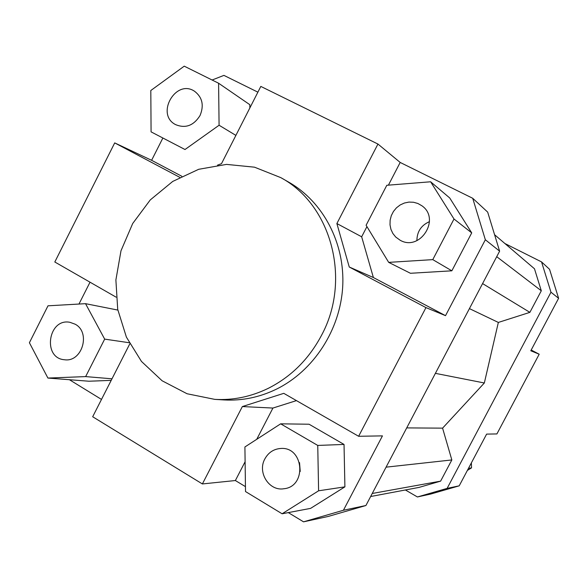 <?xml version="1.0" encoding="UTF-8"?>
<svg xmlns="http://www.w3.org/2000/svg" width="588" height="588" viewBox="0 0 588 588"><rect width="100%" height="100%" fill="white"/><g stroke="black" fill="none" stroke-linecap="round" stroke-linejoin="round"><path stroke-width="0.88" d="M558.6 298.3L549.552 269.304L541.548 261.91L550.978 292.214L558.6 298.3L530.795 350.764L539.196 354.219L496.904 433.937L486.621 434.106L459.206 485.835L447.123 488.385L417.414 496.963L405.397 489.98M504.901 243.52L541.548 261.91M550.978 292.214L447.123 488.385M370.646 496.522L419.046 487.408L440.618 481.138L451.834 459.941L442.58 428.145L484.343 382.986L498.345 322.437L529.884 312.36L541.298 290.773L534.477 268.767L494.589 234.722M101.496 399.428L69.435 379.723M111.198 380.377L88.898 381.222L47.915 378.062L85.65 376.592L104.671 339.122L85.532 303.673L47.995 305.811L29.4 342.731L47.915 378.062M78.976 304.047L90.023 282.196M303.548 521.835L328.2 516.455L365.92 505.511L343.429 510.252L303.548 521.835L288.304 512.604M245.446 486.636L235.369 480.536L202.382 483.946L92.676 416.752L129.764 343.899M280.66 423.83L309.067 424.227L344.031 444.44L344.906 486.849L310.604 508.377L282.108 513.78L318.6 490.796L317.748 445.432L280.66 423.83L244.909 446.961L245.512 491.553L282.108 513.78M202.382 483.946L242.352 406.565L283.776 393.343L358.621 436.281L382.45 435.877L343.429 510.252M296.44 400.612L272.92 408.057L256.728 439.317M235.369 480.536L245.108 461.734M417.414 496.963L430.717 494.052L459.206 485.835M242.352 406.565L272.92 408.057M212.106 80.012L223.918 75.382L257.889 92.162M217.523 165.14L221.5 163.655L260.815 86.414L377.944 144.045L400.185 162.45L472.715 198.281L485.343 239.75L499.616 251.164L487.673 212.106L472.715 198.281M218.589 83.231L184.235 66.165L150.807 90.515L151.079 131.866L184.999 149.521L219.081 125.244L218.589 83.231L249.812 104.686L249.856 107.942M184.999 149.521L151.079 131.866M181.788 176.253L151.608 160.303L162.876 138.011M365.92 505.511L499.616 251.164M485.343 239.75L445.52 315.66L425.962 307.605L358.621 436.281M471.716 232.877L451.849 270.811L410.453 273.28L388.69 262.373L432.775 259.624L454.002 219.001L471.716 232.877L449.732 197.98L430.622 181.78L386.816 185.279L366.103 225.255L388.69 262.373M445.52 315.66L373.38 277.529L361.664 236.795L366.934 226.623M388.418 185.154L400.185 162.45M179.752 177.319L114.711 142.899L54.809 261.998L116.101 297.153M114.711 142.899L151.608 160.303M361.664 236.795L336.88 223.55L349.257 267.011L373.38 277.529M336.88 223.55L377.944 144.045M425.962 307.605L349.257 267.011M416.892 240.632C417.01 231.621 421.206 225.292 429.468 221.647M400.193 240.264L395.709 237.03L392.872 233.495L390.939 229.364L390.013 224.851L390.131 220.199L391.299 215.649L393.445 211.452L396.452 207.821L400.178 204.955L404.412 203.014L408.925 202.088L413.496 202.25L417.862 203.477L421.794 205.712C441.029 218.677 420.214 251.833 400.193 240.264M200.03 115.549C193.614 125.692 185.433 128.706 175.511 124.582C155.254 114.293 175.908 78.358 194.679 91.353C202.404 97.402 204.19 105.465 200.03 115.549M75.154 324.201C91.147 332.47 82.055 362.62 64.437 359.738C42.226 358.195 48.187 317.851 69.928 322.305L75.154 324.201M432.775 259.624L451.849 270.811M454.002 219.001L430.622 181.78M219.081 125.244L235.884 135.394M85.532 303.673L117.843 310.074M104.671 339.122L129.132 342.716M85.65 376.592L111.999 378.804M280.77 177.62L288.745 182.17C323.165 201.765 345.09 243.263 342.701 286.591C340.276 329.905 313.573 370.925 276.456 389.146C259.499 397.356 241.991 400.95 223.932 399.928L214.767 399.37L187.072 393.754L162.119 380.781L141.48 361.451L126.391 337.108L117.71 309.369L115.887 279.976L120.996 250.767L132.697 223.514L150.285 199.905L172.732 181.427L198.678 169.3L226.527 164.397L254.508 167.183L280.77 177.62C331.367 204.697 351.69 279.873 321.43 335.491C308.796 359.224 291.038 376.857 268.165 388.389C250.914 396.746 233.12 400.413 214.767 399.37M300.24 471.458L299.527 462.624M264.894 458.846C268.459 452.466 273.721 449.011 280.682 448.475C303.871 446.41 307.156 486.68 283.857 488.753C269.091 491.37 257.147 472.355 264.894 458.846M317.748 445.432L344.031 444.44M318.6 490.796L344.906 486.849M531.199 350.014L539.196 354.219M471.37 462.881L471.525 467.872L468.489 468.32M471.525 467.872L467.372 470.422M484.343 382.986L435.392 373.351M469.422 308.612L498.345 322.437M496.713 256.684L541.298 290.773M529.884 312.36L482.572 283.585M386.081 467.159L451.834 459.941M406.72 427.902L442.58 428.145M372.241 493.479L440.618 481.138"/></g></svg>
